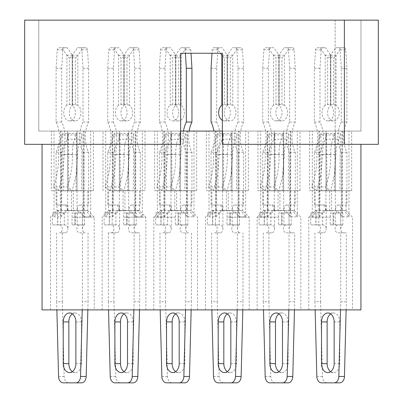 <?xml version="1.0" encoding="UTF-8"?>
<svg xmlns="http://www.w3.org/2000/svg" width="403" height="403" viewBox="0 0 403 403"><rect width="100%" height="100%" fill="white"/><g stroke="black" fill="none" stroke-linecap="round" stroke-linejoin="round"><path stroke-width="0.3" stroke-dasharray="2.02 1.51" d="M330.641 217.172L308.784 217.172L330.641 217.172M330.641 309.887L308.784 309.887L330.641 309.887M315.186 210.799L330.641 210.547L323.972 210.547L319.342 216.839L312.32 216.839L316.944 210.547L315.186 210.799L315.186 190.679L309.62 190.679L309.62 131.081L351.658 131.081L309.62 131.081M278.987 217.172L257.129 217.172L278.987 217.172M278.987 309.887L257.129 309.887L278.987 309.887M263.532 210.799L278.987 210.547L272.312 210.547L267.688 216.839L260.665 216.839L265.29 210.547L263.532 210.799L263.532 190.679L257.965 190.679L257.965 131.081L300.003 131.081L257.965 131.081M227.327 217.172L249.185 217.172L227.327 217.172M227.327 309.887L249.185 309.887L227.327 309.887M211.872 210.799L227.327 210.547L220.658 210.547L216.033 216.839L209.006 216.839L213.635 210.547L211.872 210.799L211.872 190.679L206.311 190.679L206.311 131.081L248.349 131.081L206.311 131.081M175.673 217.172L153.815 217.172L175.673 217.172M175.673 309.887L153.815 309.887L175.673 309.887M160.218 210.799L175.673 210.547L169.003 210.547L164.374 216.839L157.351 216.839L161.976 210.547L160.218 210.799L160.218 190.679L154.651 190.679L154.651 131.081L196.689 131.081L154.651 131.081M124.013 217.172L145.871 217.172L124.013 217.172M124.013 309.887L145.871 309.887L124.013 309.887M108.563 210.799L124.013 210.547L117.344 210.547L112.719 216.839L105.697 216.839L110.321 210.547L108.563 210.799L108.563 190.679L124.95 190.679L124.95 210.799L128.698 210.547L128.698 131.081L145.035 131.081L102.997 131.081L128.698 131.081M72.359 217.172L94.216 217.172L72.359 217.172M72.359 309.887L94.216 309.887L72.359 309.887M56.904 210.799L72.359 210.547L65.689 210.547L61.065 216.839L54.037 216.839L58.667 210.547L56.904 210.799L56.904 190.679L51.342 190.679L51.342 131.081L93.38 131.081L51.342 131.081M315.423 210.547L331.578 210.799L331.578 190.679L315.186 190.679M329.704 210.799L329.704 190.679L351.658 190.679L351.658 131.081M331.578 210.799L337.311 210.547L341.935 216.839L348.963 216.839L344.333 210.547L342.349 210.547L345.855 210.547L329.941 210.547M346.096 210.799L346.096 190.679M257.129 309.887L257.129 217.172L263.753 210.547L279.919 210.799L279.919 190.679L263.532 190.679M278.05 210.799L278.05 190.679L300.003 190.679L300.003 131.081M279.919 210.799L285.656 210.547L290.281 216.839L297.303 216.839L292.679 210.547L290.694 210.547L294.2 210.547L278.287 210.547M294.437 210.799L294.437 190.679M205.475 309.887L205.475 217.172L212.094 210.547L228.264 210.799L228.264 190.679L211.872 190.679M226.39 210.799L226.39 190.679L248.349 190.679L248.349 131.081M228.264 210.799L233.997 210.547L238.626 216.839L245.649 216.839L241.024 210.547L239.034 210.547L242.546 210.547L226.627 210.547M242.782 210.799L242.782 190.679M153.815 309.887L153.815 217.172L160.439 210.547L176.61 210.799L176.61 190.679L160.218 190.679M174.736 210.799L174.736 190.679L196.689 190.679L196.689 131.081M176.61 210.799L182.342 210.547L186.967 216.839L193.994 216.839L189.365 210.547L187.38 210.547L190.886 210.547L174.973 210.547M191.128 210.799L191.128 190.679M57.145 210.547L73.296 210.799L73.296 190.679L56.904 190.679M71.422 210.799L71.422 190.679L93.38 190.679L93.38 131.081M73.296 210.799L79.028 210.547L83.658 216.839L90.68 216.839L86.056 210.547L84.066 210.547L87.577 210.547L71.658 210.547M87.814 210.799L87.814 190.679M42.063 144.324L180.64 144.324L42.063 144.324L42.063 309.887L360.937 309.887L360.937 144.324L222.36 144.324L222.36 53.261L180.64 53.261L180.64 144.324L24.679 144.324L24.679 20.15L344.384 20.15L344.384 144.324L222.36 144.324L344.384 144.324M181.113 105.254L178.66 104.614L175.491 104.614L175.491 105.254A8.277 5.854 -90 0 1 178.715 112.649A8.277 5.854 -90 0 1 172.862 120.925A8.277 5.854 -90 0 1 167.008 112.649A8.277 5.854 -90 0 1 170.232 105.254L172.686 104.614L175.849 104.614L175.849 105.254A8.277 5.854 -90 0 0 172.63 112.649A8.277 5.854 -90 0 0 178.484 120.925A8.277 5.854 -90 0 0 184.337 112.649A8.277 5.854 -90 0 0 181.113 105.254L181.113 55.246A7.284 5.153 90 0 1 181.159 55.181L186.418 47.745L189.173 47.745A2.317 1.637 90 0 1 190.805 49.861L191.017 53.261L180.64 53.261L180.64 131.081L222.36 131.081L222.36 144.324L222.36 131.081L335.15 131.081L222.36 131.081L222.36 53.261L211.983 53.261L212.195 49.861A2.317 1.637 90 0 1 213.827 47.745L216.582 47.745L220.486 53.261M335.15 131.081L335.15 20.15L38.789 20.15L360.977 20.15L335.15 20.15L335.15 131.081L360.977 131.081L335.15 131.081M38.789 131.081L38.789 20.15L38.789 131.081L180.64 131.081L38.789 131.081M341.935 216.839L341.935 131.081M348.963 216.839L348.963 131.081M335.321 210.547L335.321 131.081M309.62 190.679L331.578 190.679M326.012 190.679L326.012 131.081M316.944 210.547L315.458 210.547M318.934 210.547L318.934 131.081M312.32 216.839L312.32 131.081M319.342 216.839L319.342 131.081M329.432 210.547L323.972 210.547M325.956 210.547L325.956 131.081M351.658 190.679L329.704 190.679M335.271 190.679L335.271 131.081M342.349 210.547L342.349 131.081M290.281 216.839L290.281 131.081M297.303 216.839L297.303 131.081M283.667 210.547L283.667 131.081M257.965 190.679L279.919 190.679M274.352 190.679L274.352 131.081M265.29 210.547L263.799 210.547M267.275 210.547L267.275 131.081M260.665 216.839L260.665 131.081M267.688 216.839L267.688 131.081M277.778 210.547L272.312 210.547M274.302 210.547L274.302 131.081M300.003 190.679L278.05 190.679M283.616 190.679L283.616 131.081M290.694 210.547L290.694 131.081M238.626 216.839L238.626 131.081M245.649 216.839L245.649 131.081M232.012 210.547L232.012 131.081M206.311 190.679L228.264 190.679M222.698 190.679L222.698 131.081M213.635 210.547L212.144 210.547M215.62 210.547L215.62 131.081M209.006 216.839L209.006 131.081M216.033 216.839L216.033 131.081M226.123 210.547L220.658 210.547M222.647 210.547L222.647 131.081M248.349 190.679L226.39 190.679M231.957 190.679L231.957 131.081M239.034 210.547L239.034 131.081M186.967 216.839L186.967 131.081M193.994 216.839L193.994 131.081M180.353 210.547L180.353 131.081M154.651 190.679L176.61 190.679M171.043 190.679L171.043 131.081M161.976 210.547L160.49 210.547M163.966 210.547L163.966 131.081M157.351 216.839L157.351 131.081M164.374 216.839L164.374 131.081M174.464 210.547L169.003 210.547M170.988 210.547L170.988 131.081M196.689 190.679L174.736 190.679M180.302 190.679L180.302 131.081M187.38 210.547L187.38 131.081M128.698 210.547L130.688 210.547L135.312 216.839L142.335 216.839L142.335 131.081M135.312 216.839L135.312 131.081M108.563 190.679L124.95 190.679M119.384 190.679L119.384 131.081M108.8 210.547L124.95 210.799M110.321 210.547L108.83 210.547M112.306 210.547L112.306 131.081M102.997 190.679L102.997 131.081M105.697 216.839L105.697 131.081M112.719 216.839L112.719 131.081M122.809 210.547L119.333 210.547L119.333 131.081M119.333 210.547L117.344 210.547M123.081 210.799L123.081 190.679L128.648 190.679L128.648 131.081M142.335 216.839L137.71 210.547L135.725 210.547L139.468 210.799L139.468 190.679L123.081 190.679M139.468 210.799L123.318 210.547M139.468 190.679L145.035 190.679L145.035 131.081M135.725 210.547L135.725 131.081M83.658 216.839L83.658 131.081M90.68 216.839L90.68 131.081M77.044 210.547L77.044 131.081M51.342 190.679L73.296 190.679M67.729 190.679L67.729 131.081M58.667 210.547L57.176 210.547M60.652 210.547L60.652 131.081M54.037 216.839L54.037 131.081M61.065 216.839L61.065 131.081M71.155 210.547L65.689 210.547M67.679 210.547L67.679 131.081M93.38 190.679L71.422 190.679M76.988 190.679L76.988 131.081M84.066 210.547L84.066 131.081M180.64 131.081L180.64 53.261L222.36 53.261L222.36 131.081M73.568 210.547L79.028 210.547M87.577 210.547L73.059 210.547M86.056 210.547L87.542 210.547M125.222 210.547L130.688 210.547M145.871 309.887L145.871 217.172L139.247 210.547L124.713 210.547M137.71 210.547L139.201 210.547M176.877 210.547L182.342 210.547M197.525 309.887L197.525 217.172L190.906 210.547L176.373 210.547M189.365 210.547L190.856 210.547M228.536 210.547L233.997 210.547M249.185 309.887L249.185 217.172L242.561 210.547L228.027 210.547M241.024 210.547L242.51 210.547M280.191 210.547L285.656 210.547M294.2 210.547L279.682 210.547M292.679 210.547L294.17 210.547M331.845 210.547L337.311 210.547M345.855 210.547L331.342 210.547M344.333 210.547L345.824 210.547M344.384 20.15L378.321 20.15L378.321 144.324L360.937 144.324M360.977 131.081L360.977 20.15L360.977 131.081M145.035 190.679L128.648 190.679M69.371 104.614L69.371 58.158L66.918 55.246L66.918 105.254L69.371 104.614L72.54 104.614L72.54 105.254A8.277 5.854 -90 0 0 69.316 112.649A8.277 5.854 -90 0 0 75.17 120.925A8.277 5.854 -90 0 0 81.023 112.649A8.277 5.854 -90 0 0 77.799 105.254L77.799 55.246A7.284 5.153 90 0 1 77.85 55.181L83.104 47.745L85.859 47.745A2.317 1.637 90 0 1 87.491 49.861L88.635 68.278L88.635 122.038A26.492 18.729 -90 0 0 85.285 137.151A26.492 18.729 -90 0 0 88.635 152.269L88.635 205.031L82.429 205.031L82.429 228.874A3.975 2.811 -90 0 0 85.24 232.848L82.429 232.848L82.429 301.721L88.045 301.721L88.045 232.848M64.284 212.98L64.284 224.899L60.536 224.899L60.536 212.98L64.284 212.98L57.609 212.98L57.609 224.899L64.284 224.899C66.621 225.05 67.835 226.375 67.911 228.874L67.911 205.031L61.704 205.031L61.704 152.269A26.492 18.729 -90 0 0 61.704 122.038L61.704 68.278L62.843 49.861A2.317 1.637 90 0 1 64.48 47.745L67.236 47.745L72.49 55.181A7.284 5.153 90 0 1 72.54 55.246L72.54 58.158L70.606 56.959L69.371 58.158M66.918 105.254A8.277 5.854 -90 0 0 63.694 112.649A8.277 5.854 -90 0 0 69.548 120.925A8.277 5.854 -90 0 0 75.401 112.649A8.277 5.854 -90 0 0 72.182 105.254L72.182 55.246A7.284 5.153 90 0 1 72.228 55.181L77.482 47.745L80.242 47.745A2.317 1.637 90 0 1 81.874 49.861L83.013 68.278L83.013 122.038L88.635 122.038M83.013 122.038A26.492 18.729 -90 0 0 79.663 137.151A26.492 18.729 -90 0 0 83.013 152.269L83.013 205.031L80.202 205.031L82.429 205.031M82.429 228.874C82.847 226.37 83.502 225.045 84.403 224.899L82.429 224.899L82.429 212.98L84.559 212.98C83.955 212.905 83.431 211.58 82.978 209.006C83.431 206.437 83.955 205.112 84.544 205.031M80.202 205.031A3.975 2.811 -90 0 0 77.391 209.006A3.975 2.811 -90 0 0 80.202 212.98L72.006 212.98L72.006 224.899L77.275 224.899L77.275 212.98L72.006 212.98M56.672 232.848L56.672 301.721L62.294 301.721L62.294 232.848L59.483 232.848A3.975 2.811 -90 0 0 62.294 228.874A3.975 2.811 -90 0 0 59.483 224.899M57.609 212.98L52.455 212.98L52.455 224.899L57.725 224.899L57.725 212.98L52.455 212.98M60.536 212.98L57.725 212.98M68.263 133.509L82.076 133.509L81.608 190.795L68.732 190.795L68.263 133.509L67.115 139.247C65.11 143.881 64.148 148.929 64.223 154.384L62.964 173.109L63.11 190.795L75.991 190.795L76.137 172.892L76.777 172.882L76.459 133.509L76.081 134.909L62.354 134.945C59.745 140.944 58.495 147.488 58.606 154.571C58.823 166.011 57.115 176.811 53.478 186.977L58.48 190.679L72.223 190.654L67.22 186.952L53.478 186.977M58.48 190.679L62.964 173.109L62.641 133.509L76.459 133.509M58.898 212.98A3.975 2.811 -90 0 0 61.704 209.006A3.975 2.811 -90 0 0 58.898 205.031L56.088 205.031L56.088 152.269A26.492 18.729 -90 0 0 56.088 122.038L56.088 68.278L57.226 49.861A2.317 1.637 90 0 1 58.858 47.745L61.614 47.745L66.868 55.181A7.284 5.153 90 0 1 66.918 55.246M56.672 301.721L56.878 309.887M82.222 309.887L82.429 301.721M72.006 224.899L74.817 224.899L74.817 212.98L74.817 224.899L79.618 224.899A3.975 2.811 -90 0 0 76.807 228.874A3.975 2.811 -90 0 0 79.618 232.848L82.429 232.848M87.844 309.887L88.045 301.721M62.294 301.721L64.168 376.462A6.624 4.685 -90 0 0 68.848 382.85L81.492 382.85M62.294 232.848L65.1 232.848A3.975 2.811 -90 0 0 67.911 228.874M72.54 105.254L72.54 55.246M72.359 371.652A8.942 6.322 -90 0 0 75.17 372.584A8.942 6.322 -90 0 0 81.492 363.642L81.492 321.921A8.942 6.322 -90 0 0 75.17 312.98A8.942 6.322 -90 0 0 72.359 313.912M63.226 382.85L68.848 382.85M82.429 212.98L77.275 212.98M84.559 224.899L84.559 212.98L80.202 212.98M57.609 224.899L52.455 224.899M60.536 224.899L57.725 224.899M82.429 224.899L77.275 224.899M84.403 224.899L79.618 224.899M85.24 232.848L79.618 232.848M65.1 232.848L59.483 232.848M72.182 55.246L72.182 58.158C73.678 56.581 74.736 56.581 75.346 58.158L77.799 55.246M77.799 105.254L75.346 104.614L72.182 104.614L72.182 105.254M61.614 47.745L67.236 47.745M58.858 47.745L64.48 47.745M56.088 68.278L61.704 68.278M56.088 122.038L61.704 122.038M56.088 152.269L61.704 152.269M56.088 205.031L61.704 205.031M67.911 205.031L63.241 205.031C68.53 204.376 68.54 213.63 63.241 212.98M58.898 205.031L63.241 205.031M83.013 205.031L88.635 205.031M83.013 152.269L88.635 152.269M83.013 68.278L88.635 68.278M80.242 47.745L85.859 47.745M77.482 47.745L83.104 47.745M63.11 190.795L68.732 190.795M75.991 190.795L81.608 190.795M76.137 172.892L77.698 154.384C77.678 148.914 78.696 143.856 80.751 139.211L82.076 133.509M72.54 104.614L72.54 58.158M75.346 104.614L75.346 58.158M72.182 104.614L72.182 58.158M67.115 139.247L80.751 139.211M62.641 133.509L62.354 134.945M76.777 172.882L72.223 190.654M76.081 134.909C73.502 140.934 72.283 147.488 72.424 154.571C72.616 166.011 70.878 176.806 67.22 186.952M121.026 104.614L121.026 58.158L118.573 55.246L118.573 105.254L121.026 104.614L124.195 104.614L124.195 105.254A8.277 5.854 -90 0 0 120.971 112.649A8.277 5.854 -90 0 0 126.824 120.925A8.277 5.854 -90 0 0 132.678 112.649A8.277 5.854 -90 0 0 129.459 105.254L129.459 55.246A7.284 5.153 90 0 1 129.504 55.181L134.758 47.745L137.519 47.745A2.317 1.637 90 0 1 139.151 49.861L140.289 68.278L140.289 122.038A26.492 18.729 -90 0 0 136.939 137.151A26.492 18.729 -90 0 0 140.289 152.269L140.289 205.031L134.083 205.031L134.083 228.874A3.975 2.811 -90 0 0 136.894 232.848L139.705 232.848L134.083 232.848L134.083 301.721L139.705 301.721L139.705 232.848M115.923 224.899L111.137 224.899L115.938 224.899L112.19 224.899L112.19 212.98L115.938 212.98L109.263 212.98L109.263 224.899L115.923 224.899C118.281 225.05 119.495 226.375 119.565 228.874L119.565 205.031L113.364 205.031L113.364 152.269A26.492 18.729 -90 0 0 113.364 122.038L113.364 68.278L114.502 49.861A2.317 1.637 90 0 1 116.135 47.745L118.89 47.745L124.144 55.181A7.284 5.153 90 0 1 124.195 55.246L124.195 58.158L122.26 56.959L121.026 58.158M118.573 105.254A8.277 5.854 -90 0 0 115.354 112.649A8.277 5.854 -90 0 0 121.207 120.925A8.277 5.854 -90 0 0 127.061 112.649A8.277 5.854 -90 0 0 123.837 105.254L123.837 55.246A7.284 5.153 90 0 1 123.887 55.181L129.141 47.745L131.897 47.745A2.317 1.637 90 0 1 133.529 49.861L134.667 68.278L134.667 122.038L140.289 122.038M134.667 122.038A26.492 18.729 -90 0 0 131.323 137.151A26.492 18.729 -90 0 0 134.667 152.269L134.667 205.031L131.862 205.031L134.083 205.031M134.083 228.874C134.501 226.37 135.161 225.045 136.058 224.899L134.083 224.899L134.083 212.98L136.219 212.98C135.609 212.905 135.091 211.58 134.637 209.006C135.091 206.437 135.609 205.112 136.204 205.031M131.862 205.031A3.975 2.811 -90 0 0 129.051 209.006A3.975 2.811 -90 0 0 131.862 212.98L123.666 212.98L123.666 224.899L128.935 224.899L128.935 212.98L123.666 212.98M108.326 232.848L108.326 301.721L113.948 301.721L113.948 232.848L108.326 232.848L111.137 232.848A3.975 2.811 -90 0 0 113.948 228.874A3.975 2.811 -90 0 0 111.137 224.899M109.263 212.98L104.115 212.98L104.115 224.899L109.379 224.899L109.379 212.98L104.115 212.98M112.19 212.98L109.379 212.98M119.918 133.509L133.731 133.509L133.262 190.795L120.386 190.795L119.918 133.509L118.769 139.247C116.769 143.881 115.802 148.929 115.878 154.384L114.623 173.109L114.769 190.795L127.645 190.795L127.791 172.892L128.436 172.882L128.114 133.509L127.741 134.909L114.014 134.945C111.399 140.944 110.15 147.488 110.261 154.571C110.477 166.011 108.77 176.811 105.138 186.977L110.135 190.679L123.877 190.654L118.875 186.952L105.138 186.977M110.135 190.679L114.623 173.109L114.301 133.509L128.114 133.509M110.553 212.98A3.975 2.811 -90 0 0 113.364 209.006A3.975 2.811 -90 0 0 110.553 205.031L107.742 205.031L107.742 152.269A26.492 18.729 -90 0 0 107.742 122.038L107.742 68.278L108.881 49.861A2.317 1.637 90 0 1 110.513 47.745L113.273 47.745L118.527 55.181A7.284 5.153 90 0 1 118.573 55.246M108.326 301.721L108.533 309.887M133.877 309.887L134.083 301.721M123.666 224.899L126.477 224.899L126.477 212.98L126.477 224.899L131.272 224.899A3.975 2.811 -90 0 0 128.466 228.874A3.975 2.811 -90 0 0 131.272 232.848L134.083 232.848M139.498 309.887L139.705 301.721M113.948 301.721L115.822 376.462A6.624 4.685 -90 0 0 120.502 382.85L133.146 382.85M113.948 232.848L116.759 232.848A3.975 2.811 -90 0 0 119.565 228.874M124.195 105.254L124.195 55.246M124.013 371.652A8.942 6.322 -90 0 0 126.824 372.584A8.942 6.322 -90 0 0 133.146 363.642L133.146 321.921A8.942 6.322 -90 0 0 126.824 312.98A8.942 6.322 -90 0 0 124.013 313.912M114.885 382.85L120.502 382.85M134.083 212.98L128.935 212.98M136.219 224.899L136.219 212.98L131.862 212.98M109.263 224.899L104.115 224.899M112.19 224.899L109.379 224.899M134.083 224.899L128.935 224.899M136.058 224.899L131.272 224.899M136.894 232.848L131.272 232.848M116.759 232.848L111.137 232.848M123.837 55.246L123.837 58.158C125.338 56.581 126.391 56.581 127.005 58.158L129.459 55.246M129.459 105.254L127.005 104.614L123.837 104.614L123.837 105.254M113.273 47.745L118.89 47.745M110.513 47.745L116.135 47.745M107.742 68.278L113.364 68.278M107.742 122.038L113.364 122.038M107.742 152.269L113.364 152.269M107.742 205.031L113.364 205.031M119.565 205.031L114.895 205.031C120.19 204.376 120.2 213.63 114.895 212.98M110.553 205.031L114.895 205.031M134.667 205.031L140.289 205.031M134.667 152.269L140.289 152.269M134.667 68.278L140.289 68.278M131.897 47.745L137.519 47.745M129.141 47.745L134.758 47.745M114.769 190.795L120.386 190.795M127.645 190.795L133.262 190.795M127.791 172.892L129.358 154.384C129.333 148.914 130.35 143.856 132.406 139.211L133.731 133.509M124.195 104.614L124.195 58.158M127.005 104.614L127.005 58.158M123.837 104.614L123.837 58.158M118.769 139.247L132.406 139.211M114.301 133.509L114.014 134.945M128.436 172.882L123.877 190.654M127.741 134.909C125.157 140.934 123.938 147.488 124.079 154.571C124.27 166.011 122.537 176.806 118.875 186.952M172.686 104.614L172.686 58.158L170.232 55.246L170.232 105.254M167.577 224.899L162.792 224.899L167.593 224.899L163.85 224.899L163.85 212.98L167.593 212.98L160.923 212.98L160.923 224.899L167.577 224.899C169.935 225.05 171.149 226.375 171.225 228.874L171.225 205.031L165.018 205.031L165.018 152.269A26.492 18.729 -90 0 0 165.018 122.038L165.018 68.278L166.157 49.861A2.317 1.637 90 0 1 167.789 47.745L170.55 47.745L175.804 55.181A7.284 5.153 90 0 1 175.849 55.246L175.849 58.158L173.915 56.959L172.686 58.158M189.098 131.081A26.492 18.729 -90 0 0 188.599 137.151A26.492 18.729 -90 0 0 191.944 152.269L191.944 205.031L185.738 205.031L185.738 228.874A3.975 2.811 -90 0 0 188.549 232.848L185.738 232.848L185.738 301.721L191.36 301.721L191.36 232.848M183.476 131.081A26.492 18.729 -90 0 0 182.977 137.151A26.492 18.729 -90 0 0 186.327 152.269L186.327 205.031L183.516 205.031L185.738 205.031M185.738 228.874C186.156 226.37 186.816 225.045 187.717 224.899L185.738 224.899L185.738 212.98L187.858 212.98C187.269 212.905 186.745 211.58 186.292 209.006C186.745 206.437 187.264 205.112 187.858 205.031M183.516 205.031A3.975 2.811 -90 0 0 180.705 209.006A3.975 2.811 -90 0 0 183.516 212.98L175.32 212.98L175.32 224.899L180.589 224.899L180.589 212.98L175.32 212.98M159.986 232.848L159.986 301.721L165.603 301.721L165.603 232.848L162.792 232.848A3.975 2.811 -90 0 0 165.603 228.874A3.975 2.811 -90 0 0 162.792 224.899M160.923 212.98L155.77 212.98L155.77 224.899L161.039 224.899L161.039 212.98L155.77 212.98M163.85 212.98L161.039 212.98M171.572 133.509L185.39 133.509L184.922 190.795L172.041 190.795L171.572 133.509L170.429 139.247C168.424 143.881 167.462 148.929 167.537 154.384L166.278 173.109L166.424 190.795L179.3 190.795L179.446 172.892L180.091 172.882L179.768 133.509L179.395 134.909L165.668 134.945C163.059 140.944 161.81 147.488 161.92 154.571C162.137 166.011 160.424 176.811 156.792 186.977L161.794 190.679L175.532 190.654L170.529 186.952L156.792 186.977M161.794 190.679L166.278 173.109L165.955 133.509L179.768 133.509M175.491 105.254L175.491 55.246A7.284 5.153 90 0 1 175.542 55.181L180.796 47.745L183.551 47.745A2.317 1.637 90 0 1 185.189 49.861L185.395 53.261M162.208 212.98A3.975 2.811 -90 0 0 165.018 209.006A3.975 2.811 -90 0 0 162.208 205.031L159.397 205.031L159.397 152.269A26.492 18.729 -90 0 0 159.397 122.038L159.397 68.278L160.54 49.861A2.317 1.637 90 0 1 162.172 47.745L164.928 47.745L170.182 55.181A7.284 5.153 90 0 1 170.232 55.246M159.986 301.721L160.187 309.887M185.536 309.887L185.738 301.721M175.32 224.899L178.131 224.899L178.131 212.98L178.131 224.899L182.932 224.899A3.975 2.811 -90 0 0 180.121 228.874A3.975 2.811 -90 0 0 182.932 232.848L185.738 232.848M191.153 309.887L191.36 301.721M165.603 301.721L167.482 376.462A6.624 4.685 -90 0 0 172.162 382.85L184.806 382.85M165.603 232.848L168.414 232.848A3.975 2.811 -90 0 0 171.225 228.874M175.849 105.254L175.849 55.246M175.673 371.652A8.942 6.322 -90 0 0 178.484 372.584A8.942 6.322 -90 0 0 184.806 363.642L184.806 321.921A8.942 6.322 -90 0 0 178.484 312.98A8.942 6.322 -90 0 0 175.673 313.912M166.54 382.85L172.162 382.85M185.738 212.98L180.589 212.98M183.516 212.98L187.858 212.98M160.923 224.899L155.77 224.899M163.85 224.899L161.039 224.899M185.738 224.899L180.589 224.899M187.717 224.899L182.932 224.899M188.549 232.848L182.932 232.848M168.414 232.848L162.792 232.848M175.491 55.246L175.491 58.158C176.993 56.581 178.05 56.581 178.66 58.158L181.113 55.246M164.928 47.745L170.55 47.745M162.172 47.745L167.789 47.745M159.397 68.278L165.018 68.278M159.397 122.038L165.018 122.038M159.397 152.269L165.018 152.269M159.397 205.031L165.018 205.031M171.225 205.031L166.55 205.031C171.844 204.376 171.854 213.63 166.55 212.98M162.208 205.031L166.55 205.031M186.327 205.031L191.944 205.031M186.327 152.269L191.944 152.269M183.551 47.745L189.173 47.745M180.796 47.745L186.418 47.745M166.424 190.795L172.041 190.795M179.3 190.795L184.922 190.795M179.446 172.892L181.012 154.384C180.987 148.914 182.005 143.856 184.065 139.211L185.39 133.509M175.849 104.614L175.849 58.158M178.66 104.614L178.66 58.158M175.491 104.614L175.491 58.158M170.429 139.247L184.065 139.211M165.955 133.509L165.668 134.945M180.091 172.882L175.532 190.654M179.395 134.909C176.811 140.934 175.592 147.488 175.738 154.571C175.925 166.011 174.192 176.806 170.529 186.952M221.887 105.254L224.34 104.614L224.34 58.158L222.36 55.619M219.237 224.899L214.451 224.899L219.252 224.899L215.504 224.899L215.504 212.98L219.252 212.98L212.577 212.98L212.577 224.899L219.237 224.899C221.59 225.05 222.809 226.375 222.879 228.874L222.879 205.031L216.673 205.031L216.673 152.269A26.492 18.729 -90 0 0 216.673 122.038L216.673 68.278L217.811 49.861A2.317 1.637 90 0 1 219.449 47.745L222.204 47.745L227.458 55.181A7.284 5.153 90 0 1 227.509 55.246L227.509 58.158L225.574 56.959L224.34 58.158M224.34 104.614L227.509 104.614L227.509 105.254A8.277 5.854 -90 0 0 224.285 112.649A8.277 5.854 -90 0 0 230.138 120.925A8.277 5.854 -90 0 0 235.992 112.649A8.277 5.854 -90 0 0 232.768 105.254L232.768 55.246A7.284 5.153 90 0 1 232.818 55.181L238.072 47.745L240.828 47.745A2.317 1.637 90 0 1 242.46 49.861L243.603 68.278L243.603 122.038A26.492 18.729 -90 0 0 240.253 137.151A26.492 18.729 -90 0 0 243.603 152.269L243.603 205.031L237.397 205.031L237.397 228.874A3.975 2.811 -90 0 0 240.208 232.848L237.397 232.848L237.397 301.721L243.014 301.721L243.014 232.848M222.36 120.346A8.277 5.854 -90 0 0 224.516 120.925A8.277 5.854 -90 0 0 230.37 112.649A8.277 5.854 -90 0 0 227.151 105.254L227.151 55.246A7.284 5.153 90 0 1 227.196 55.181L232.45 47.745L235.211 47.745A2.317 1.637 90 0 1 236.843 49.861L237.982 68.278L237.982 122.038L243.603 122.038M237.982 122.038A26.492 18.729 -90 0 0 234.632 137.151A26.492 18.729 -90 0 0 237.982 152.269L237.982 205.031L235.171 205.031L237.397 205.031M237.397 228.874C237.815 226.37 238.47 225.045 239.372 224.899L237.397 224.899L237.397 212.98L239.513 212.98C238.924 212.905 238.4 211.58 237.946 209.006C238.4 206.437 238.924 205.112 239.513 205.031M235.171 205.031A3.975 2.811 -90 0 0 232.36 209.006A3.975 2.811 -90 0 0 235.171 212.98L226.975 212.98L226.975 224.899L232.244 224.899L232.244 212.98L226.975 212.98M211.64 232.848L211.64 301.721L217.262 301.721L217.262 232.848L214.451 232.848A3.975 2.811 -90 0 0 217.262 228.874A3.975 2.811 -90 0 0 214.451 224.899M212.577 212.98L207.424 212.98L207.424 224.899L212.693 224.899L212.693 212.98L207.424 212.98M215.504 212.98L212.693 212.98M223.232 133.509L237.045 133.509L236.576 190.795L223.7 190.795L223.232 133.509L222.083 139.247C220.078 143.881 219.116 148.929 219.192 154.384L217.937 173.109L218.078 190.795L230.959 190.795L231.105 172.892L231.745 172.882L231.428 133.509L231.05 134.909L217.323 134.945C214.713 140.944 213.464 147.488 213.575 154.571C213.792 166.011 212.084 176.811 208.447 186.977L213.449 190.679L227.191 190.654L222.189 186.952L208.447 186.977M213.449 190.679L217.937 173.109L217.61 133.509L231.428 133.509M213.867 212.98A3.975 2.811 -90 0 0 216.673 209.006A3.975 2.811 -90 0 0 213.867 205.031L211.056 205.031L211.056 152.269A26.492 18.729 -90 0 0 213.902 131.081M211.64 301.721L211.847 309.887M237.191 309.887L237.397 301.721M226.975 224.899L229.786 224.899L229.786 212.98L229.786 224.899L234.586 224.899A3.975 2.811 -90 0 0 231.775 228.874A3.975 2.811 -90 0 0 234.586 232.848L237.397 232.848M242.813 309.887L243.014 301.721M217.262 301.721L219.136 376.462A6.624 4.685 -90 0 0 223.816 382.85L236.46 382.85M217.262 232.848L220.068 232.848A3.975 2.811 -90 0 0 222.879 228.874M227.509 105.254L227.509 55.246M227.327 371.652A8.942 6.322 -90 0 0 230.138 372.584A8.942 6.322 -90 0 0 236.46 363.642L236.46 321.921A8.942 6.322 -90 0 0 230.138 312.98A8.942 6.322 -90 0 0 227.327 313.912M218.194 382.85L223.816 382.85M237.397 212.98L232.244 212.98M235.171 212.98L239.513 212.98M212.577 224.899L207.424 224.899M215.504 224.899L212.693 224.899M237.397 224.899L232.244 224.899M239.372 224.899L234.586 224.899M240.208 232.848L234.586 232.848M220.068 232.848L214.451 232.848M227.151 55.246L227.151 58.158C228.647 56.581 229.705 56.581 230.315 58.158L232.768 55.246M232.768 105.254L230.315 104.614L227.151 104.614L227.151 105.254M216.582 47.745L222.204 47.745M213.827 47.745L219.449 47.745M211.056 68.278L216.673 68.278M211.056 122.038L216.673 122.038M211.056 152.269L216.673 152.269M211.056 205.031L216.673 205.031M222.879 205.031L218.209 205.031C223.499 204.376 223.509 213.63 218.209 212.98M213.867 205.031L218.209 205.031M237.982 205.031L243.603 205.031M237.982 152.269L243.603 152.269M237.982 68.278L243.603 68.278M235.211 47.745L240.828 47.745M232.45 47.745L238.072 47.745M218.078 190.795L223.7 190.795M230.959 190.795L236.576 190.795M231.105 172.892L232.667 154.384C232.647 148.914 233.664 143.856 235.72 139.211L237.045 133.509M227.509 104.614L227.509 58.158M230.315 104.614L230.315 58.158M227.151 104.614L227.151 58.158M222.083 139.247L235.72 139.211M217.61 133.509L217.323 134.945M231.745 172.882L227.191 190.654M231.05 134.909C228.471 140.934 227.252 147.488 227.393 154.571C227.584 166.011 225.846 176.806 222.189 186.952M275.995 104.614L275.995 58.158L273.541 55.246L273.541 105.254L275.995 104.614L279.163 104.614L279.163 105.254A8.277 5.854 -90 0 0 275.939 112.649A8.277 5.854 -90 0 0 281.793 120.925A8.277 5.854 -90 0 0 287.646 112.649A8.277 5.854 -90 0 0 284.427 105.254L284.427 55.246A7.284 5.153 90 0 1 284.473 55.181L289.727 47.745L292.487 47.745A2.317 1.637 90 0 1 294.119 49.861L295.258 68.278L295.258 122.038A26.492 18.729 -90 0 0 291.908 137.151A26.492 18.729 -90 0 0 295.258 152.269L295.258 205.031L289.052 205.031L289.052 228.874A3.975 2.811 -90 0 0 291.863 232.848L294.674 232.848L289.052 232.848L289.052 301.721L294.674 301.721L294.674 232.848M270.892 224.899L266.106 224.899L270.907 224.899L267.159 224.899L267.159 212.98L270.907 212.98L264.232 212.98L264.232 224.899L270.892 224.899C273.249 225.05 274.463 226.375 274.534 228.874L274.534 205.031L268.333 205.031L268.333 152.269A26.492 18.729 -90 0 0 268.333 122.038L268.333 68.278L269.471 49.861A2.317 1.637 90 0 1 271.103 47.745L273.859 47.745L279.113 55.181A7.284 5.153 90 0 1 279.163 55.246L279.163 58.158L277.229 56.959L275.995 58.158M273.541 105.254A8.277 5.854 -90 0 0 270.322 112.649A8.277 5.854 -90 0 0 276.176 120.925A8.277 5.854 -90 0 0 282.029 112.649A8.277 5.854 -90 0 0 278.805 105.254L278.805 55.246A7.284 5.153 90 0 1 278.856 55.181L284.11 47.745L286.865 47.745A2.317 1.637 90 0 1 288.498 49.861L289.636 68.278L289.636 122.038L295.258 122.038M289.636 122.038A26.492 18.729 -90 0 0 286.291 137.151A26.492 18.729 -90 0 0 289.636 152.269L289.636 205.031L286.83 205.031L289.052 205.031M289.052 228.874C289.47 226.37 290.13 225.045 291.026 224.899L289.052 224.899L289.052 212.98L291.173 212.98C290.578 212.905 290.059 211.58 289.606 209.006C290.059 206.437 290.578 205.112 291.173 205.031M286.83 205.031A3.975 2.811 -90 0 0 284.019 209.006A3.975 2.811 -90 0 0 286.83 212.98L278.634 212.98L278.634 224.899L283.903 224.899L283.903 212.98L278.634 212.98M263.295 232.848L263.295 301.721L268.917 301.721L268.917 232.848L266.106 232.848A3.975 2.811 -90 0 0 268.917 228.874A3.975 2.811 -90 0 0 266.106 224.899M264.232 212.98L259.084 212.98L259.084 224.899L264.348 224.899L264.348 212.98L259.084 212.98M267.159 212.98L264.348 212.98M274.886 133.509L288.699 133.509L288.231 190.795L275.355 190.795L274.886 133.509L273.738 139.247C271.738 143.881 270.771 148.929 270.846 154.384L269.592 173.109L269.738 190.795L282.614 190.795L282.76 172.892L283.405 172.882L283.082 133.509L282.71 134.909L268.982 134.945C266.368 140.944 265.119 147.488 265.229 154.571C265.446 166.011 263.738 176.811 260.106 186.977L265.103 190.679L278.846 190.654L273.844 186.952L260.106 186.977M265.103 190.679L269.592 173.109L269.269 133.509L283.082 133.509M265.522 212.98A3.975 2.811 -90 0 0 268.333 209.006A3.975 2.811 -90 0 0 265.522 205.031L262.711 205.031L262.711 152.269A26.492 18.729 -90 0 0 262.711 122.038L262.711 68.278L263.849 49.861A2.317 1.637 90 0 1 265.481 47.745L268.242 47.745L273.496 55.181A7.284 5.153 90 0 1 273.541 55.246M263.295 301.721L263.502 309.887M288.845 309.887L289.052 301.721M278.634 224.899L281.445 224.899L281.445 212.98L281.445 224.899L286.241 224.899A3.975 2.811 -90 0 0 283.435 228.874A3.975 2.811 -90 0 0 286.241 232.848L289.052 232.848M294.467 309.887L294.674 301.721M268.917 301.721L270.791 376.462A6.624 4.685 -90 0 0 275.471 382.85L288.115 382.85M268.917 232.848L271.728 232.848A3.975 2.811 -90 0 0 274.534 228.874M279.163 105.254L279.163 55.246M278.987 371.652A8.942 6.322 -90 0 0 281.793 372.584A8.942 6.322 -90 0 0 288.115 363.642L288.115 321.921A8.942 6.322 -90 0 0 281.793 312.98A8.942 6.322 -90 0 0 278.987 313.912M269.854 382.85L275.471 382.85M289.052 212.98L283.903 212.98M286.83 212.98L291.173 212.98M264.232 224.899L259.084 224.899M267.159 224.899L264.348 224.899M289.052 224.899L283.903 224.899M291.026 224.899L286.241 224.899M291.863 232.848L286.241 232.848M271.728 232.848L266.106 232.848M278.805 55.246L278.805 58.158C280.307 56.581 281.359 56.581 281.974 58.158L284.427 55.246M284.427 105.254L281.974 104.614L278.805 104.614L278.805 105.254M268.242 47.745L273.859 47.745M265.481 47.745L271.103 47.745M262.711 68.278L268.333 68.278M262.711 122.038L268.333 122.038M262.711 152.269L268.333 152.269M262.711 205.031L268.333 205.031M274.534 205.031L269.864 205.031C275.158 204.376 275.168 213.63 269.864 212.98M265.522 205.031L269.864 205.031M289.636 205.031L295.258 205.031M289.636 152.269L295.258 152.269M289.636 68.278L295.258 68.278M286.865 47.745L292.487 47.745M284.11 47.745L289.727 47.745M269.738 190.795L275.355 190.795M282.614 190.795L288.231 190.795M282.76 172.892L284.327 154.384C284.301 148.914 285.319 143.856 287.374 139.211L288.699 133.509M279.163 104.614L279.163 58.158M281.974 104.614L281.974 58.158M278.805 104.614L278.805 58.158M273.738 139.247L287.374 139.211M269.269 133.509L268.982 134.945M283.405 172.882L278.846 190.654M282.71 134.909C280.125 140.934 278.906 147.488 279.047 154.571C279.239 166.011 277.506 176.806 273.844 186.952M327.654 104.614L327.654 58.158L325.201 55.246L325.201 105.254L327.654 104.614L330.818 104.614L330.818 105.254A8.277 5.854 -90 0 0 327.599 112.649A8.277 5.854 -90 0 0 333.452 120.925A8.277 5.854 -90 0 0 339.306 112.649A8.277 5.854 -90 0 0 336.082 105.254L336.082 55.246A7.284 5.153 90 0 1 336.132 55.181L341.386 47.745L344.142 47.745A2.317 1.637 90 0 1 345.774 49.861L346.912 68.278L346.912 122.038A26.492 18.729 -90 0 0 343.568 137.151A26.492 18.729 -90 0 0 346.912 152.269L346.912 205.031L340.706 205.031L340.706 228.874A3.975 2.811 -90 0 0 343.517 232.848L346.328 232.848L340.706 232.848L340.706 301.721L346.328 301.721L346.328 232.848M322.561 212.98L322.561 224.899L318.818 224.899L318.818 212.98L322.561 212.98L315.892 212.98L315.892 224.899L322.561 224.899C324.904 225.05 326.118 226.375 326.193 228.874L326.193 205.031L319.987 205.031L319.987 152.269A26.492 18.729 -90 0 0 319.987 122.038L319.987 68.278L321.126 49.861A2.317 1.637 90 0 1 322.758 47.745L325.518 47.745L330.772 55.181A7.284 5.153 90 0 1 330.818 55.246L330.818 58.158L328.883 56.959L327.654 58.158M325.201 105.254A8.277 5.854 -90 0 0 321.977 112.649A8.277 5.854 -90 0 0 327.83 120.925A8.277 5.854 -90 0 0 333.684 112.649A8.277 5.854 -90 0 0 330.46 105.254L330.46 55.246A7.284 5.153 90 0 1 330.51 55.181L335.764 47.745L338.52 47.745A2.317 1.637 90 0 1 340.157 49.861L341.296 68.278L341.296 122.038L346.912 122.038M341.296 122.038A26.492 18.729 -90 0 0 337.946 137.151A26.492 18.729 -90 0 0 341.296 152.269L341.296 205.031L338.485 205.031L340.706 205.031M340.706 228.874C341.124 226.37 341.784 225.045 342.686 224.899L340.706 224.899L340.706 212.98L342.827 212.98C342.238 212.905 341.714 211.58 341.26 209.006C341.714 206.437 342.233 205.112 342.827 205.031M338.485 205.031A3.975 2.811 -90 0 0 335.674 209.006A3.975 2.811 -90 0 0 338.485 212.98L330.289 212.98L330.289 224.899L335.558 224.899L335.558 212.98L330.289 212.98M314.955 232.848L314.955 301.721L320.571 301.721L320.571 232.848L317.76 232.848A3.975 2.811 -90 0 0 320.571 228.874A3.975 2.811 -90 0 0 317.76 224.899M315.892 212.98L310.738 212.98L310.738 224.899L316.007 224.899L316.007 212.98L310.738 212.98M318.818 212.98L316.007 212.98M326.541 133.509L340.359 133.509L339.89 190.795L327.009 190.795L326.541 133.509L325.397 139.247C323.392 143.881 322.43 148.929 322.506 154.384L321.246 173.109L321.393 190.795L334.268 190.795L334.414 172.892L335.059 172.882L334.737 133.509L334.364 134.909L320.637 134.945C318.027 140.944 316.778 147.488 316.889 154.571C317.106 166.011 315.393 176.811 311.761 186.977L316.763 190.679L330.5 190.654L325.498 186.952L311.761 186.977M316.763 190.679L321.246 173.109L320.924 133.509L334.737 133.509M317.176 212.98A3.975 2.811 -90 0 0 319.987 209.006A3.975 2.811 -90 0 0 317.176 205.031L314.365 205.031L314.365 152.269A26.492 18.729 -90 0 0 314.365 122.038L314.365 68.278L315.509 49.861A2.317 1.637 90 0 1 317.141 47.745L319.896 47.745L325.15 55.181A7.284 5.153 90 0 1 325.201 55.246M314.955 301.721L315.156 309.887M340.505 309.887L340.706 301.721M330.289 224.899L333.1 224.899L333.1 212.98L333.1 224.899L337.9 224.899A3.975 2.811 -90 0 0 335.089 228.874A3.975 2.811 -90 0 0 337.9 232.848L340.706 232.848M346.122 309.887L346.328 301.721M320.571 301.721L322.45 376.462A6.624 4.685 -90 0 0 327.13 382.85L339.774 382.85M320.571 232.848L323.382 232.848A3.975 2.811 -90 0 0 326.193 228.874M330.818 105.254L330.818 55.246M330.641 371.652A8.942 6.322 -90 0 0 333.452 372.584A8.942 6.322 -90 0 0 339.774 363.642L339.774 321.921A8.942 6.322 -90 0 0 333.452 312.98A8.942 6.322 -90 0 0 330.641 313.912M321.508 382.85L327.13 382.85M340.706 212.98L335.558 212.98M338.485 212.98L342.827 212.98M315.892 224.899L310.738 224.899M318.818 224.899L316.007 224.899M340.706 224.899L335.558 224.899M342.686 224.899L337.9 224.899M343.517 232.848L337.9 232.848M323.382 232.848L317.76 232.848M330.46 55.246L330.46 58.158C331.961 56.581 333.019 56.581 333.629 58.158L336.082 55.246M336.082 105.254L333.629 104.614L330.46 104.614L330.46 105.254M319.896 47.745L325.518 47.745M317.141 47.745L322.758 47.745M314.365 68.278L319.987 68.278M314.365 122.038L319.987 122.038M314.365 152.269L319.987 152.269M314.365 205.031L319.987 205.031M326.193 205.031L321.518 205.031C326.813 204.376 326.823 213.63 321.518 212.98M317.176 205.031L321.518 205.031M341.296 205.031L346.912 205.031M341.296 152.269L346.912 152.269M341.296 68.278L346.912 68.278M338.52 47.745L344.142 47.745M335.764 47.745L341.386 47.745M321.393 190.795L327.009 190.795M334.268 190.795L339.89 190.795M334.414 172.892L335.981 154.384C335.956 148.914 336.973 143.856 339.034 139.211L340.359 133.509M330.818 104.614L330.818 58.158M333.629 104.614L333.629 58.158M330.46 104.614L330.46 58.158M325.397 139.247L339.034 139.211M320.924 133.509L320.637 134.945M335.059 172.882L330.5 190.654M334.364 134.909C331.78 140.934 330.561 147.488 330.707 154.571C330.893 166.011 329.16 176.806 325.498 186.952M58.546 376.462L64.168 376.462M75.87 363.642L81.492 363.642M75.87 321.921L81.492 321.921M72.228 55.181L77.85 55.181M66.868 55.181L72.49 55.181M57.226 49.861L62.843 49.861M81.874 49.861L87.491 49.861M64.223 154.384L77.698 154.384M72.424 154.571L58.606 154.571M115.938 212.98L115.938 224.899M110.205 376.462L115.822 376.462M127.529 363.642L133.146 363.642M127.529 321.921L133.146 321.921M123.887 55.181L129.504 55.181M118.527 55.181L124.144 55.181M108.881 49.861L114.502 49.861M133.529 49.861L139.151 49.861M115.878 154.384L129.358 154.384M124.079 154.571L110.261 154.571M167.593 212.98L167.593 224.899M161.86 376.462L167.482 376.462M179.184 363.642L184.806 363.642M179.184 321.921L184.806 321.921M175.542 55.181L181.159 55.181M170.182 55.181L175.804 55.181M160.54 49.861L166.157 49.861M185.189 49.861L190.805 49.861M167.537 154.384L181.012 154.384M175.738 154.571L161.92 154.571M219.252 212.98L219.252 224.899M213.514 376.462L219.136 376.462M230.838 363.642L236.46 363.642M230.838 321.921L236.46 321.921M227.196 55.181L232.818 55.181M222.36 55.181L227.458 55.181M212.195 49.861L217.811 49.861M236.843 49.861L242.46 49.861M219.192 154.384L232.667 154.384M227.393 154.571L213.575 154.571M270.907 212.98L270.907 224.899M265.174 376.462L270.791 376.462M282.498 363.642L288.115 363.642M282.498 321.921L288.115 321.921M278.856 55.181L284.473 55.181M273.496 55.181L279.113 55.181M263.849 49.861L269.471 49.861M288.498 49.861L294.119 49.861M270.846 154.384L284.327 154.384M279.047 154.571L265.229 154.571M316.829 376.462L322.45 376.462M334.152 363.642L339.774 363.642M334.152 321.921L339.774 321.921M330.51 55.181L336.132 55.181M325.15 55.181L330.772 55.181M315.509 49.861L321.126 49.861M340.157 49.861L345.774 49.861M322.506 154.384L335.981 154.384M330.707 154.571L316.889 154.571M308.784 309.887L308.784 217.172L315.408 210.547M102.161 309.887L102.161 217.172L108.785 210.547M50.506 309.887L50.506 217.172L57.125 210.547M87.592 210.547L94.216 217.172L94.216 309.887M294.215 210.547L300.84 217.172L300.84 309.887M345.875 210.547L352.494 217.172L352.494 309.887M69.548 120.925L75.17 120.925M69.548 372.584L75.17 372.584M69.548 312.98L75.17 312.98M75.593 224.899L75.593 212.98M121.207 120.925L126.824 120.925M121.207 372.584L126.824 372.584M121.207 312.98L126.824 312.98M127.252 224.899L127.252 212.98M172.862 120.925L178.484 120.925M172.862 372.584L178.484 372.584M172.862 312.98L178.484 312.98M178.907 224.899L178.907 212.98M187.874 224.899L187.874 212.98M224.516 120.925L230.138 120.925M224.516 372.584L230.138 372.584M224.516 312.98L230.138 312.98M230.561 224.899L230.561 212.98M239.528 224.899L239.528 212.98M276.176 120.925L281.793 120.925M276.176 372.584L281.793 372.584M276.176 312.98L281.793 312.98M282.221 224.899L282.221 212.98M291.188 224.899L291.188 212.98M327.83 120.925L333.452 120.925M327.83 372.584L333.452 372.584M327.83 312.98L333.452 312.98M333.875 224.899L333.875 212.98M342.842 224.899L342.842 212.98"/><path stroke-width="0.6" d="M344.384 20.15L24.679 20.15L24.679 144.324L180.64 144.324L180.64 53.261L222.36 53.261L222.36 144.324L378.321 144.324L378.321 20.15L344.384 20.15L344.384 144.324M213.902 131.081A26.492 18.729 -90 0 0 211.056 122.038L211.056 68.278L211.983 53.261L191.017 53.261L191.944 68.278L191.944 122.038A26.492 18.729 -90 0 0 189.098 131.081M180.64 131.081L222.36 131.081M360.937 144.324L360.937 309.887L42.063 309.887L42.063 144.324M56.878 309.887L58.546 376.462A6.624 4.685 -90 0 0 63.226 382.85L75.87 382.85A6.624 4.685 -90 0 0 80.55 376.462L82.222 309.887M75.87 363.642L75.87 321.921A8.942 6.322 -90 0 0 69.548 312.98A8.942 6.322 -90 0 0 63.226 321.921L63.226 363.642A8.942 6.322 -90 0 0 69.548 372.584A8.942 6.322 -90 0 0 75.87 363.642M75.87 382.85L81.492 382.85A6.624 4.685 -90 0 0 86.171 376.462L87.844 309.887M72.359 313.912A8.942 6.322 -90 0 0 68.848 321.921L68.848 363.642A8.942 6.322 -90 0 0 72.359 371.652M108.533 309.887L110.205 376.462A6.624 4.685 -90 0 0 114.885 382.85L127.529 382.85A6.624 4.685 -90 0 0 132.209 376.462L133.877 309.887M127.529 363.642L127.529 321.921A8.942 6.322 -90 0 0 121.207 312.98A8.942 6.322 -90 0 0 114.885 321.921L114.885 363.642A8.942 6.322 -90 0 0 121.207 372.584A8.942 6.322 -90 0 0 127.529 363.642M127.529 382.85L133.146 382.85A6.624 4.685 -90 0 0 137.826 376.462L139.498 309.887M124.013 313.912A8.942 6.322 -90 0 0 120.502 321.921L120.502 363.642A8.942 6.322 -90 0 0 124.013 371.652M185.395 53.261L186.327 68.278L186.327 122.038L191.944 122.038M186.327 122.038A26.492 18.729 -90 0 0 183.476 131.081M160.187 309.887L161.86 376.462A6.624 4.685 -90 0 0 166.54 382.85L179.184 382.85A6.624 4.685 -90 0 0 183.864 376.462L185.536 309.887M179.184 363.642L179.184 321.921A8.942 6.322 -90 0 0 172.862 312.98A8.942 6.322 -90 0 0 166.54 321.921L166.54 363.642A8.942 6.322 -90 0 0 172.862 372.584A8.942 6.322 -90 0 0 179.184 363.642M179.184 382.85L184.806 382.85A6.624 4.685 -90 0 0 189.486 376.462L191.153 309.887M175.673 313.912A8.942 6.322 -90 0 0 172.162 321.921L172.162 363.642A8.942 6.322 -90 0 0 175.673 371.652M186.327 68.278L191.944 68.278M222.36 105.092L221.887 105.254A8.277 5.854 -90 0 0 218.663 112.649A8.277 5.854 -90 0 0 222.36 120.346M221.887 105.254L221.887 55.246A7.284 5.153 90 0 0 221.841 55.181L222.36 55.181M220.486 53.261L221.841 55.181M211.847 309.887L213.514 376.462A6.624 4.685 -90 0 0 218.194 382.85L230.838 382.85A6.624 4.685 -90 0 0 235.518 376.462L237.191 309.887M230.838 363.642L230.838 321.921A8.942 6.322 -90 0 0 224.516 312.98A8.942 6.322 -90 0 0 218.194 321.921L218.194 363.642A8.942 6.322 -90 0 0 224.516 372.584A8.942 6.322 -90 0 0 230.838 363.642M230.838 382.85L236.46 382.85A6.624 4.685 -90 0 0 241.14 376.462L242.813 309.887M227.327 313.912A8.942 6.322 -90 0 0 223.816 321.921L223.816 363.642A8.942 6.322 -90 0 0 227.327 371.652M222.36 55.619L221.887 55.246M263.502 309.887L265.174 376.462A6.624 4.685 -90 0 0 269.854 382.85L282.498 382.85A6.624 4.685 -90 0 0 287.178 376.462L288.845 309.887M282.498 363.642L282.498 321.921A8.942 6.322 -90 0 0 276.176 312.98A8.942 6.322 -90 0 0 269.854 321.921L269.854 363.642A8.942 6.322 -90 0 0 276.176 372.584A8.942 6.322 -90 0 0 282.498 363.642M282.498 382.85L288.115 382.85A6.624 4.685 -90 0 0 292.795 376.462L294.467 309.887M278.987 313.912A8.942 6.322 -90 0 0 275.471 321.921L275.471 363.642A8.942 6.322 -90 0 0 278.987 371.652M315.156 309.887L316.829 376.462A6.624 4.685 -90 0 0 321.508 382.85L334.152 382.85A6.624 4.685 -90 0 0 338.832 376.462L340.505 309.887M334.152 363.642L334.152 321.921A8.942 6.322 -90 0 0 327.83 312.98A8.942 6.322 -90 0 0 321.508 321.921L321.508 363.642A8.942 6.322 -90 0 0 327.83 372.584A8.942 6.322 -90 0 0 334.152 363.642M334.152 382.85L339.774 382.85A6.624 4.685 -90 0 0 344.454 376.462L346.122 309.887M330.641 313.912A8.942 6.322 -90 0 0 327.13 321.921L327.13 363.642A8.942 6.322 -90 0 0 330.641 371.652M80.55 376.462L86.171 376.462M63.226 363.642L68.848 363.642M63.226 321.921L68.848 321.921M132.209 376.462L137.826 376.462M114.885 363.642L120.502 363.642M114.885 321.921L120.502 321.921M183.864 376.462L189.486 376.462M166.54 363.642L172.162 363.642M166.54 321.921L172.162 321.921M235.518 376.462L241.14 376.462M218.194 363.642L223.816 363.642M218.194 321.921L223.816 321.921M287.178 376.462L292.795 376.462M269.854 363.642L275.471 363.642M269.854 321.921L275.471 321.921M338.832 376.462L344.454 376.462M321.508 363.642L327.13 363.642M321.508 321.921L327.13 321.921"/></g></svg>

